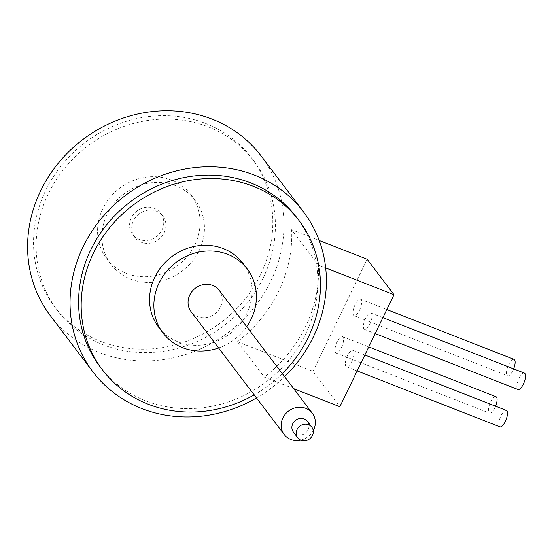 <?xml version="1.0" encoding="UTF-8"?>
<svg xmlns="http://www.w3.org/2000/svg" width="552" height="552" viewBox="0 0 552 552"><rect width="100%" height="100%" fill="white"/><g stroke="black" fill="none" stroke-linecap="round" stroke-linejoin="round"><path stroke-width="0.41" stroke-dasharray="2.76 2.07" d="M514.009 359.366A8.818 3.133 -68.6 0 0 507.874 366.438A8.818 3.133 -68.6 0 0 507.578 375.788A8.818 3.133 -68.6 0 0 512.953 370.433A8.818 3.133 -68.6 0 0 513.643 368.874M359.483 310.321A8.818 3.133 -68.6 0 0 360.532 299.253A8.818 3.133 -68.6 0 0 354.398 306.319A8.818 3.133 -68.6 0 0 354.101 315.668A8.818 3.133 -68.6 0 0 359.483 310.321M524.4 373.09A8.818 3.133 -68.6 0 0 518.273 380.156A8.818 3.133 -68.6 0 0 517.969 389.505M369.874 324.038A8.818 3.133 -68.6 0 0 370.923 312.97A8.818 3.133 -68.6 0 0 364.796 320.036A8.818 3.133 -68.6 0 0 364.492 329.385A8.818 3.133 -68.6 0 0 369.874 324.038M506.35 410.426A8.818 3.133 -68.6 0 0 500.222 417.491A8.818 3.133 -68.6 0 0 499.919 426.841M351.824 361.381A8.818 3.133 -68.6 0 0 352.873 350.313A8.818 3.133 -68.6 0 0 346.746 357.379A8.818 3.133 -68.6 0 0 346.442 366.728A8.818 3.133 -68.6 0 0 351.824 361.381M495.951 396.709A8.818 3.133 -68.6 0 0 489.824 403.774A8.818 3.133 -68.6 0 0 489.52 413.124A8.818 3.133 -68.6 0 0 494.902 407.776A8.818 3.133 -68.6 0 0 495.592 406.217M341.433 347.656A8.818 3.133 -68.6 0 0 342.481 336.596A8.818 3.133 -68.6 0 0 336.347 343.661A8.818 3.133 -68.6 0 0 336.051 353.011A8.818 3.133 -68.6 0 0 341.433 347.656M293.657 388.636L264.318 377.14A132.238 120.805 142.8 0 0 318.469 265.119L325.687 267.948M319.222 240.493L291.622 229.68A132.238 120.805 -37.2 0 1 237.463 341.702L264.318 377.14M237.463 341.702L312.984 371.282L339.839 406.721M318.469 265.119L291.622 229.68M312.984 371.282L367.135 259.261M162.019 229.86A17.63 16.105 142.8 0 0 160.729 213.196A17.63 16.105 142.8 0 0 136.944 211.009A17.63 16.105 142.8 0 0 132.618 234.496A17.63 16.105 142.8 0 0 162.019 229.86M164.185 232.716A17.63 16.105 142.8 0 0 162.888 216.06A17.63 16.105 142.8 0 0 139.111 213.865A17.63 16.105 142.8 0 0 134.785 237.353A17.63 16.105 142.8 0 0 164.185 232.716M194.884 244.743A52.895 48.321 142.8 0 0 190.999 194.759A52.895 48.321 142.8 0 0 119.653 188.191A52.895 48.321 142.8 0 0 106.681 258.653A52.895 48.321 142.8 0 0 194.884 244.743M199.21 250.456A52.895 48.321 142.8 0 0 195.325 200.473A52.895 48.321 142.8 0 0 123.986 193.904A52.895 48.321 142.8 0 0 111.007 264.367A52.895 48.321 142.8 0 0 199.21 250.456M260.599 274.503A123.42 112.753 142.8 0 0 251.539 157.879A123.42 112.753 142.8 0 0 85.077 142.554A123.42 112.753 142.8 0 0 54.8 306.96A123.42 112.753 142.8 0 0 260.599 274.503M263.2 277.932A123.42 112.753 142.8 0 0 254.141 161.308A123.42 112.753 142.8 0 0 87.671 145.983A123.42 112.753 142.8 0 0 57.401 310.39A123.42 112.753 142.8 0 0 263.2 277.932M256.466 397.937A132.238 120.805 142.8 0 0 284.577 376.643M296.583 217.329A123.42 112.753 -37.2 0 1 305.642 333.946A123.42 112.753 -37.2 0 1 99.843 366.404M50.37 315.716A132.238 120.805 142.8 0 0 220.434 337.976A132.238 120.805 142.8 0 0 271.08 171.637A132.238 120.805 142.8 0 0 261.165 155.988M307.457 421.431A8.818 8.052 -37.2 0 1 308.099 429.767A8.818 8.052 -37.2 0 1 293.402 432.085M300.716 440.137A17.63 16.105 142.8 0 0 313.232 430.657M219.192 290.359A17.63 16.105 -37.2 0 1 220.489 307.022A17.63 16.105 -37.2 0 1 191.089 311.659M246.709 326.674A52.895 48.321 -37.2 0 1 218.606 347.967M242.97 263.352A52.895 48.321 -37.2 0 1 246.854 313.329A52.895 48.321 -37.2 0 1 158.652 327.239M282.258 373.594A123.42 112.753 -37.2 0 1 254.155 394.887M354.101 315.668L507.578 375.788M360.532 299.253L386.814 309.548M364.492 329.385L375.194 333.58M370.923 312.97L382.888 317.655M346.442 366.728L357.144 370.916M352.873 350.313L364.837 354.998M336.051 353.011L489.52 413.124M342.481 336.596L368.764 346.891M162.888 216.06L160.729 213.196M134.785 237.353L132.618 234.496M195.325 200.473L190.999 194.759M111.007 264.367L106.681 258.653M254.141 161.308L251.539 157.879M57.401 310.39L54.8 306.96"/><path stroke-width="0.83" d="M513.643 368.874A8.818 3.133 -68.6 0 0 514.009 359.366L386.814 309.548M375.194 333.58L517.969 389.505A8.818 3.133 -68.6 0 0 523.351 384.151A8.818 3.133 -68.6 0 0 524.4 373.09L382.888 317.655M357.144 370.916L499.919 426.841A8.818 3.133 -68.6 0 0 505.301 421.493A8.818 3.133 -68.6 0 0 506.35 410.426L364.837 354.998M495.592 406.217A8.818 3.133 -68.6 0 0 495.951 396.709L368.764 346.891M325.687 267.948L393.99 294.699L339.839 406.721L293.657 388.636M319.222 240.493L367.135 259.261L393.99 294.699M284.577 376.643A132.238 120.805 142.8 0 0 313.522 227.659A132.238 120.805 142.8 0 0 303.607 212.002A132.238 120.805 142.8 0 0 125.256 195.58A132.238 120.805 142.8 0 0 92.819 371.731A132.238 120.805 142.8 0 0 256.466 397.937M254.155 394.887A123.42 112.753 -37.2 0 1 102.444 369.833L99.843 366.404A123.42 112.753 -37.2 0 1 130.12 201.997A123.42 112.753 -37.2 0 1 296.583 217.329L299.184 220.759A123.42 112.753 -37.2 0 1 308.244 337.375A123.42 112.753 -37.2 0 1 282.258 373.594M303.607 212.002L261.165 155.988A132.238 120.805 142.8 0 0 82.807 139.566A132.238 120.805 142.8 0 0 50.37 315.716L92.819 371.731M297.086 429.47A8.818 8.052 -37.2 0 1 311.783 427.151A8.818 8.052 -37.2 0 1 312.432 435.48A8.818 8.052 -37.2 0 1 297.735 437.798A8.818 8.052 -37.2 0 1 297.086 429.47M297.735 437.798L293.402 432.085A8.818 8.052 -37.2 0 1 295.561 420.341A8.818 8.052 -37.2 0 1 307.457 421.431L311.783 427.151M313.232 430.657A17.63 16.105 142.8 0 0 313.612 429.911A17.63 16.105 142.8 0 0 312.315 413.255A17.63 16.105 142.8 0 0 288.537 411.061A17.63 16.105 142.8 0 0 284.211 434.548A17.63 16.105 142.8 0 0 300.716 440.137M284.211 434.548L191.089 311.659A17.63 16.105 -37.2 0 1 195.415 288.172A17.63 16.105 -37.2 0 1 219.192 290.359L312.315 413.255M218.606 347.967A52.895 48.321 -37.2 0 1 162.985 332.959A52.895 48.321 -37.2 0 1 175.957 262.497A52.895 48.321 -37.2 0 1 247.303 269.065A52.895 48.321 -37.2 0 1 251.188 319.042A52.895 48.321 -37.2 0 1 246.709 326.674M162.985 332.959L158.652 327.239A52.895 48.321 -37.2 0 1 171.631 256.783A52.895 48.321 -37.2 0 1 242.97 263.352L247.303 269.065M102.444 369.833A123.42 112.753 -37.2 0 1 132.715 205.427A123.42 112.753 -37.2 0 1 299.184 220.759"/></g></svg>
